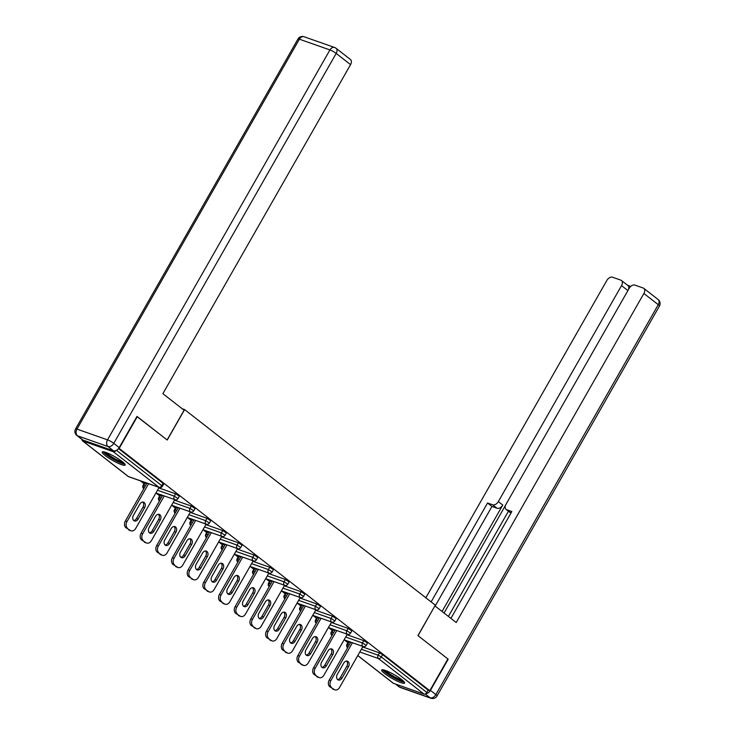 <?xml version="1.0" encoding="UTF-8"?>
<svg xmlns="http://www.w3.org/2000/svg" width="735" height="735" viewBox="0 0 735 735"><rect width="100%" height="100%" fill="white"/><g stroke="black" fill="none" stroke-linecap="round" stroke-linejoin="round"><path stroke-width="1.1" d="M105.252 455.571A13.193 2.141 -150.3 0 0 117.389 462.903A13.193 2.141 -150.3 0 0 125.134 465.062A13.193 2.141 -150.3 0 0 122.102 461.488A13.193 2.141 -150.3 0 0 109.965 454.156A13.193 2.141 -150.3 0 0 102.22 451.997A13.193 2.141 -150.3 0 0 105.252 455.571M384.708 673.572A13.193 2.141 -150.3 0 0 396.845 680.913A13.193 2.141 -150.3 0 0 404.59 683.072A13.193 2.141 -150.3 0 0 401.549 679.498A13.193 2.141 -150.3 0 0 389.412 672.167A13.193 2.141 -150.3 0 0 381.667 669.998A13.193 2.141 -150.3 0 0 384.708 673.572M140.449 480.855L144.023 483.648M156.132 493.093L159.706 495.886M171.815 505.322L175.389 508.115M187.499 517.559L191.072 520.352M203.172 529.797L206.755 532.581M218.855 542.026L222.439 544.819M234.538 554.263L238.112 557.047M250.222 566.492L253.796 569.285M265.905 578.73L269.479 581.514M281.588 590.958L285.162 593.751M297.262 603.196L300.845 605.98M312.945 615.425L316.528 618.218M328.628 627.662L332.202 630.455M344.311 639.891L347.885 642.684M136.921 416.524L167.24 440.017L184.604 409.579L182.161 408.724M184.604 409.579L435.313 605.162L417.949 635.6L447.9 658.964L429.791 690.716L428.174 690.147L382.641 654.619L381.318 656.934L426.851 692.462L428.174 690.147M426.851 692.462A2.536 1.663 128 0 1 423.994 694.07L393.427 683.32A2.536 1.663 128 0 1 393.106 683.146L357.761 655.574M137.289 416.653L119.18 448.396L429.791 690.716M82.026 439.493A2.536 1.663 -52 0 0 82.495 440.825A2.536 1.663 -52 0 0 82.816 441L113.374 451.749A2.536 1.663 -52 0 0 115.928 450.601M118.528 448.58L163.096 483.345L163.675 484.034L162.352 486.359L161.774 485.67L163.096 483.345M348.95 642.124L347.627 644.448L346.929 644.365L348.252 642.041L350.531 642.684M362.677 646.956L379.508 652.873L382.641 654.619M145.089 483.088L143.766 485.412L143.068 485.33L144.391 483.005L146.669 483.648M158.815 487.921L175.647 493.837L179.358 496.272L178.035 498.587L174.324 496.153L175.647 493.837M160.772 495.326L159.449 497.641L158.751 497.558L160.074 495.243L162.352 495.877M174.498 500.149L191.33 506.075L195.041 508.501L193.718 510.825L190.007 508.39L191.33 506.075M176.446 507.554L175.123 509.879L174.434 509.796L175.757 507.472L178.035 508.115M190.181 512.387L207.013 518.304L210.725 520.738L209.401 523.054L205.69 520.619L207.013 518.304M192.129 519.792L190.806 522.107L190.117 522.025L191.44 519.709L193.718 520.343M205.864 524.615L222.696 530.541L226.408 532.967L225.085 535.291L221.373 532.857L222.696 530.541M207.812 532.021L206.489 534.345L205.791 534.262L207.114 531.938L209.401 532.581M221.547 536.853L238.379 542.77L242.091 545.205L240.768 547.52L237.056 545.094L238.379 542.77M223.495 544.258L222.172 546.574L221.474 546.491L222.797 544.176L225.085 544.819M237.23 549.082L254.053 555.008L257.764 557.442L256.442 559.758L252.739 557.323L254.053 555.008M239.178 556.487L237.855 558.811L237.157 558.729L238.48 556.413L240.768 557.047M252.904 561.32L269.736 567.236L273.448 569.671L272.125 571.986L268.413 569.561L269.736 567.236M254.861 568.725L253.538 571.04L252.84 570.966L254.163 568.642L256.442 569.285M268.587 573.557L285.419 579.474L289.131 581.909L287.808 584.224L284.096 581.789L285.419 579.474M270.544 580.953L269.221 583.278L268.523 583.195L269.846 580.88L272.125 581.514M284.27 585.786L301.102 591.703L304.814 594.137L303.491 596.462L299.779 594.027L301.102 591.703M286.218 593.191L284.895 595.506L284.206 595.433L285.529 593.108L287.808 593.751M299.954 598.024L316.785 603.94L320.497 606.375L319.174 608.69L315.462 606.256L316.785 603.94M301.901 605.429L300.578 607.744L299.889 607.661L301.212 605.346L303.491 605.98M315.637 610.252L332.468 616.169L336.18 618.604L334.857 620.928L331.145 618.493L332.468 616.169M317.584 617.657L316.261 619.972L315.563 619.899L316.886 617.575L319.174 618.218M331.32 622.49L348.151 628.407L351.863 630.841L350.54 633.157L346.828 630.722L348.151 628.407M333.267 629.895L331.944 632.21L331.246 632.128L332.569 629.812L334.857 630.446M347.003 634.718L363.825 640.635L367.537 643.07L366.214 645.394L362.502 642.96L363.825 640.635M334.103 689.421L329.767 686.729L334.103 689.421A5.071 3.739 109.4 0 0 334.903 689.853A5.071 3.739 109.4 0 0 339.598 687.418L362.961 646.451M329.767 686.729A5.071 3.739 -70.6 0 1 329.234 680.031L330.851 680.601L352.442 642.757M330.851 680.601A5.071 3.739 109.4 0 0 331.384 687.298M348.463 666.792A3.978 2.922 109.4 0 0 347.416 661.197A3.978 2.922 109.4 0 0 343.732 663.108L337.282 674.408A3.978 2.922 109.4 0 0 338.33 680.004A3.978 2.922 109.4 0 0 342.014 678.102L348.463 666.792L346.837 666.222A3.978 2.922 109.4 0 0 346.552 661.077M334.903 689.853L333.277 689.283A5.071 3.739 -70.6 0 1 332.486 688.851M329.234 680.031L350.815 642.188M337.576 679.553A3.978 2.922 109.4 0 0 340.388 677.532L346.837 666.222M318.42 677.183L314.084 674.5L318.42 677.183A5.071 3.739 109.4 0 0 319.22 677.624A5.071 3.739 109.4 0 0 323.914 675.189L347.287 634.222M314.084 674.5A5.071 3.739 -70.6 0 1 313.551 667.793L315.168 668.363L336.759 630.52M315.168 668.363A5.071 3.739 109.4 0 0 315.71 675.07M332.78 654.554A3.978 2.922 109.4 0 0 331.733 648.968A3.978 2.922 109.4 0 0 328.058 650.87L321.608 662.18A3.978 2.922 109.4 0 0 322.647 667.766A3.978 2.922 109.4 0 0 326.331 665.864L332.78 654.554L331.154 653.985A3.978 2.922 109.4 0 0 330.869 648.849M319.22 677.624L317.594 677.054A5.071 3.739 -70.6 0 1 316.803 676.613M313.551 667.793L335.142 629.95M321.893 667.325A3.978 2.922 109.4 0 0 324.714 665.294L331.154 653.985M302.737 664.945L298.401 662.263L302.737 664.945A5.071 3.739 109.4 0 0 303.537 665.386A5.071 3.739 109.4 0 0 308.231 662.952L331.604 621.985M298.401 662.263A5.071 3.739 -70.6 0 1 297.868 655.565L299.485 656.134L321.076 618.282M299.485 656.134A5.071 3.739 109.4 0 0 300.027 662.832M317.097 642.326A3.978 2.922 109.4 0 0 316.05 636.73A3.978 2.922 109.4 0 0 312.375 638.641L305.925 649.942A3.978 2.922 109.4 0 0 306.964 655.537A3.978 2.922 109.4 0 0 310.648 653.626L317.097 642.326L315.48 641.756A3.978 2.922 109.4 0 0 315.186 636.611M303.537 665.386L301.92 664.817A5.071 3.739 -70.6 0 1 301.12 664.376M297.868 655.565L319.459 617.712M306.219 655.087A3.978 2.922 109.4 0 0 309.031 653.057L315.48 641.756M287.054 652.717L282.727 650.025L287.054 652.717A5.071 3.739 109.4 0 0 287.854 653.158A5.071 3.739 109.4 0 0 292.558 650.723L315.921 609.756M282.727 650.025A5.071 3.739 -70.6 0 1 282.185 643.327L283.811 643.897L305.392 606.053M283.811 643.897A5.071 3.739 109.4 0 0 284.344 650.594M301.414 630.088A3.978 2.922 109.4 0 0 300.367 624.502A3.978 2.922 109.4 0 0 296.692 626.404L290.242 637.714A3.978 2.922 109.4 0 0 291.29 643.3A3.978 2.922 109.4 0 0 294.965 641.398L301.414 630.088L299.797 629.518A3.978 2.922 109.4 0 0 299.503 624.382M287.854 653.158L286.237 652.588A5.071 3.739 -70.6 0 1 285.437 652.147M282.185 643.327L303.775 605.484M290.536 642.849A3.978 2.922 109.4 0 0 293.348 640.828L299.797 629.518M271.371 640.479L267.044 637.796L271.371 640.479A5.071 3.739 109.4 0 0 272.171 640.92A5.071 3.739 109.4 0 0 276.875 638.485L300.238 597.518M267.044 637.796A5.071 3.739 -70.6 0 1 266.502 631.099L268.128 631.668L289.709 593.816M268.128 631.668A5.071 3.739 109.4 0 0 268.661 638.366M285.731 617.859A3.978 2.922 109.4 0 0 284.693 612.264A3.978 2.922 109.4 0 0 281.009 614.175L274.559 625.476A3.978 2.922 109.4 0 0 275.607 631.071A3.978 2.922 109.4 0 0 279.282 629.16L285.731 617.859L284.114 617.29A3.978 2.922 109.4 0 0 283.82 612.145M272.171 640.92L270.553 640.35A5.071 3.739 -70.6 0 1 269.754 639.909M266.502 631.099L288.092 593.246M274.853 630.621A3.978 2.922 109.4 0 0 277.665 628.59L284.114 617.29M255.697 628.25L251.361 625.558L255.697 628.25A5.071 3.739 109.4 0 0 256.487 628.691A5.071 3.739 109.4 0 0 261.191 626.257L284.555 585.29M251.361 625.558A5.071 3.739 -70.6 0 1 250.828 618.861L252.445 619.43L274.026 581.587M252.445 619.43A5.071 3.739 109.4 0 0 252.978 626.128M270.048 605.622A3.978 2.922 109.4 0 0 269.01 600.036A3.978 2.922 109.4 0 0 265.326 601.937L258.876 613.247A3.978 2.922 109.4 0 0 259.924 618.833A3.978 2.922 109.4 0 0 263.599 616.931L270.048 605.622L268.431 605.052A3.978 2.922 109.4 0 0 268.137 599.916M256.487 628.691L254.87 628.122A5.071 3.739 -70.6 0 1 254.071 627.681M250.828 618.861L272.409 581.017M259.17 618.383A3.978 2.922 109.4 0 0 261.982 616.362L268.431 605.052M403.515 681.189A11.42 1.856 29.7 0 1 390.873 675.805A11.42 1.856 29.7 0 1 383.835 669.971M385.48 670.485A10.575 1.718 -150.3 0 0 391.498 675.052A10.575 1.718 -150.3 0 0 402.229 680.04M382.623 669.75A13.111 2.131 -150.3 0 0 390.441 675.869A13.111 2.131 -150.3 0 0 404.323 682.126M124.059 463.188A11.42 1.856 29.7 0 1 111.417 457.795A11.42 1.856 29.7 0 1 104.388 451.961M106.024 452.484A10.575 1.718 -150.3 0 0 112.051 457.041A10.575 1.718 -150.3 0 0 122.773 462.03M103.166 451.74A13.111 2.131 -150.3 0 0 110.985 457.859A13.111 2.131 -150.3 0 0 124.867 464.116M425.684 693.721A5.071 3.335 -52 0 0 430.425 690.367L448.203 659.203L418.05 635.674L434.872 605.916M434.991 605.962L456.205 622.508L643.888 293.467A5.071 3.335 -52 0 0 643.768 288.331A5.071 3.335 -52 0 0 643.125 287.982L634.921 285.097A5.071 3.335 -52 0 0 629.197 288.304L506.011 504.283A5.071 3.335 -52 0 0 506.13 509.419A5.071 3.335 -52 0 0 506.764 509.768L510.981 513.058M450.913 618.383L511.845 511.551L506.764 509.768M627.901 290.573L621.534 285.603A5.071 3.335 -52 0 0 621.415 280.467A5.071 3.335 -52 0 0 620.772 280.118L612.567 277.233A5.071 3.335 -52 0 0 606.844 280.439L425.841 597.775M630.759 286.384L627.561 285.263M492.625 504.798A5.071 3.335 -52 0 0 498.339 501.582L502.768 505.037A5.071 3.335 128 0 1 497.044 508.243L492.625 504.798L487.544 503.006L431.133 601.901M621.534 285.603L498.339 501.582M448.423 616.435L508.436 511.22M502.768 505.037L442.057 611.474M505.551 505.239L444.069 613.036M621.415 280.467L627.846 285.483A5.071 3.335 128 0 1 628.425 289.663M497.044 508.243L491.972 506.461L435.148 606.081M491.972 506.461L487.544 503.006M510.954 513.122A5.071 3.335 128 0 1 510.549 512.874L506.13 509.419M184.09 410.222L162.876 393.675L350.558 64.634L336.189 53.425L113.778 443.343L119.208 447.578L136.986 416.414L167.139 439.943L184.09 410.222M82.926 440.044L113.484 450.785L108.063 446.558L77.497 435.809L82.926 440.044A5.071 3.335 128 0 1 82.283 439.695L76.853 435.46A5.071 3.335 -52 0 0 77.497 435.809A5.071 3.739 109.4 0 1 76.964 429.102L107.521 439.852L329.932 49.934L299.365 39.185L76.964 429.102A5.071 0.827 -150.3 0 0 75.567 428.946A5.071 5.071 0 0 0 76.853 435.46M335.426 47.94A5.071 3.739 109.4 0 0 334.627 47.499A5.071 3.739 109.4 0 0 329.932 49.934A5.071 0.827 -150.3 0 1 336.189 53.425A5.071 3.335 -52 0 0 336.07 48.28L350.439 59.498A5.071 3.335 128 0 1 350.558 64.634M119.208 447.578A5.071 3.335 128 0 1 113.484 450.785M240.014 616.013L235.678 613.33L240.014 616.013A5.071 3.739 109.4 0 0 240.814 616.454A5.071 3.739 109.4 0 0 245.508 614.019L268.872 573.052M235.678 613.33A5.071 3.739 -70.6 0 1 235.145 606.623L236.762 607.193L258.352 569.349M236.762 607.193A5.071 3.739 109.4 0 0 237.295 613.9M254.374 593.393A3.978 2.922 109.4 0 0 253.327 587.798A3.978 2.922 109.4 0 0 249.643 589.709L243.193 601.009A3.978 2.922 109.4 0 0 244.24 606.605A3.978 2.922 109.4 0 0 247.925 604.694L254.374 593.393L252.748 592.823A3.978 2.922 109.4 0 0 252.454 587.678M240.814 616.454L239.187 615.884A5.071 3.739 -70.6 0 1 238.388 615.443M235.145 606.623L256.726 568.78M243.487 606.154A3.978 2.922 109.4 0 0 246.298 604.124L252.748 592.823M224.331 603.784L219.995 601.092L224.331 603.784A5.071 3.739 109.4 0 0 225.13 604.216A5.071 3.739 109.4 0 0 229.825 601.79L253.189 560.823M219.995 601.092A5.071 3.739 -70.6 0 1 219.462 594.394L221.079 594.964L242.669 557.121M221.079 594.964A5.071 3.739 109.4 0 0 221.621 601.662M238.691 581.155A3.978 2.922 109.4 0 0 237.644 575.56A3.978 2.922 109.4 0 0 233.96 577.471L227.519 588.781A3.978 2.922 109.4 0 0 228.557 594.367A3.978 2.922 109.4 0 0 232.242 592.465L238.691 581.155L237.065 580.586A3.978 2.922 109.4 0 0 236.78 575.441M225.13 604.216L223.504 603.646A5.071 3.739 -70.6 0 1 222.714 603.214M219.462 594.394L241.043 556.551M227.804 593.917A3.978 2.922 109.4 0 0 230.615 591.895L237.065 580.586M208.648 591.546L204.312 588.864L208.648 591.546A5.071 3.739 109.4 0 0 209.447 591.987A5.071 3.739 109.4 0 0 214.142 589.553L237.515 548.586M204.312 588.864A5.071 3.739 -70.6 0 1 203.779 582.157L205.396 582.726L226.986 544.883M205.396 582.726A5.071 3.739 109.4 0 0 205.938 589.433M223.008 568.927A3.978 2.922 109.4 0 0 221.961 563.332A3.978 2.922 109.4 0 0 218.286 565.233L211.836 576.543A3.978 2.922 109.4 0 0 212.874 582.138A3.978 2.922 109.4 0 0 216.559 580.227L223.008 568.927L221.391 568.357A3.978 2.922 109.4 0 0 221.097 563.212M209.447 591.987L207.83 591.418A5.071 3.739 -70.6 0 1 207.031 590.977M203.779 582.157L225.369 544.313M212.121 581.688A3.978 2.922 109.4 0 0 214.942 579.658L221.391 568.357M192.965 579.318L188.638 576.626L192.965 579.318A5.071 3.739 109.4 0 0 193.764 579.75A5.071 3.739 109.4 0 0 198.459 577.315L221.832 536.357M188.638 576.626A5.071 3.739 -70.6 0 1 188.096 569.928L189.722 570.498L211.303 532.654M189.722 570.498A5.071 3.739 109.4 0 0 190.255 577.195M207.325 556.689A3.978 2.922 109.4 0 0 206.278 551.094A3.978 2.922 109.4 0 0 202.603 553.005L196.153 564.305A3.978 2.922 109.4 0 0 197.191 569.901A3.978 2.922 109.4 0 0 200.875 567.999L207.325 556.689L205.708 556.119A3.978 2.922 109.4 0 0 205.414 550.974M193.764 579.75L192.147 579.18A5.071 3.739 -70.6 0 1 191.348 578.748M188.096 569.928L209.686 532.085M196.447 569.45A3.978 2.922 109.4 0 0 199.258 567.429L205.708 556.119M177.282 567.08L172.955 564.397L177.282 567.08A5.071 3.739 109.4 0 0 178.081 567.521A5.071 3.739 109.4 0 0 182.785 565.086L206.149 524.119M172.955 564.397A5.071 3.739 -70.6 0 1 172.413 557.69L174.039 558.26L195.62 520.417M174.039 558.26A5.071 3.739 109.4 0 0 174.572 564.967M191.642 544.46A3.978 2.922 109.4 0 0 190.604 538.865A3.978 2.922 109.4 0 0 186.92 540.767L180.47 552.077A3.978 2.922 109.4 0 0 181.517 557.672A3.978 2.922 109.4 0 0 185.192 555.761L191.642 544.46L190.025 543.891A3.978 2.922 109.4 0 0 189.731 538.746M178.081 567.521L176.464 566.951A5.071 3.739 -70.6 0 1 175.665 566.51M172.413 557.69L194.003 519.847M180.764 557.222A3.978 2.922 109.4 0 0 183.575 555.191L190.025 543.891M161.608 554.851L157.272 552.16L161.608 554.851A5.071 3.739 109.4 0 0 162.398 555.283A5.071 3.739 109.4 0 0 167.102 552.849L190.466 511.891M157.272 552.16A5.071 3.739 -70.6 0 1 156.739 545.462L158.356 546.032L179.937 508.188M158.356 546.032A5.071 3.739 109.4 0 0 158.889 552.729M175.959 532.223A3.978 2.922 109.4 0 0 174.921 526.628A3.978 2.922 109.4 0 0 171.237 528.538L164.787 539.839A3.978 2.922 109.4 0 0 165.834 545.434A3.978 2.922 109.4 0 0 169.509 543.533L175.959 532.223L174.342 531.653A3.978 2.922 109.4 0 0 174.048 526.508M162.398 555.283L160.781 554.714A5.071 3.739 -70.6 0 1 159.982 554.282M156.739 545.462L178.32 507.619M165.081 544.984A3.978 2.922 109.4 0 0 167.892 542.963L174.342 531.653M145.925 542.614L141.589 539.931L145.925 542.614A5.071 3.739 109.4 0 0 146.715 543.055A5.071 3.739 109.4 0 0 151.419 540.62L174.783 499.653M141.589 539.931A5.071 3.739 -70.6 0 1 141.056 533.224L142.673 533.794L164.263 495.95M142.673 533.794A5.071 3.739 109.4 0 0 143.206 540.501M160.276 519.985A3.978 2.922 109.4 0 0 159.238 514.399A3.978 2.922 109.4 0 0 155.554 516.301L149.104 527.611A3.978 2.922 109.4 0 0 150.151 533.206A3.978 2.922 109.4 0 0 153.835 531.295L160.276 519.985L158.659 519.415A3.978 2.922 109.4 0 0 158.365 514.279M146.715 543.055L145.098 542.485A5.071 3.739 -70.6 0 1 144.299 542.044M141.056 533.224L162.637 495.381M149.398 532.756A3.978 2.922 109.4 0 0 152.209 530.725L158.659 519.415M130.242 530.385L125.905 527.693L130.242 530.385A5.071 3.739 109.4 0 0 131.041 530.817A5.071 3.739 109.4 0 0 135.736 528.382L159.1 487.415M125.905 527.693A5.071 3.739 -70.6 0 1 125.373 520.996L126.99 521.565L148.58 483.722M126.99 521.565A5.071 3.739 109.4 0 0 127.523 528.263M144.602 507.756A3.978 2.922 109.4 0 0 143.555 502.161A3.978 2.922 109.4 0 0 139.87 504.072L133.421 515.373A3.978 2.922 109.4 0 0 134.468 520.968A3.978 2.922 109.4 0 0 138.152 519.066L144.602 507.756L142.976 507.187A3.978 2.922 109.4 0 0 142.691 502.042M131.041 530.817L129.415 530.247A5.071 3.739 -70.6 0 1 128.625 529.816M125.373 520.996L146.954 483.152M133.715 520.518A3.978 2.922 109.4 0 0 136.526 518.487L142.976 507.187M423.994 694.07L378.452 658.542L359.81 651.982M357.798 655.519L393.427 683.32M361.354 649.271L378.185 655.188L381.318 656.934A2.536 1.663 128 0 1 378.452 658.542A2.536 1.865 -70.6 0 1 378.185 655.188L379.508 652.873M82.816 441L128.349 476.528L158.916 487.277L113.374 451.749M116.479 450.334L161.774 485.67A2.536 1.663 -52 0 1 158.916 487.277A2.536 1.865 109.4 0 0 159.311 487.489A2.536 2.536 0 0 0 162.352 486.359M82.495 440.825L128.028 476.353A2.536 1.663 -52 0 0 128.349 476.528A2.536 1.865 109.4 0 0 128.744 476.749L159.311 487.489M347.71 647.627A2.536 1.865 -70.6 0 1 347.627 644.448L349.208 644.999M345.68 637.043L362.502 642.96A2.536 1.865 -70.6 0 0 362.778 646.313A2.536 1.865 109.4 0 0 363.173 646.524A2.536 2.536 0 0 0 366.214 645.394M332.027 635.398A2.536 1.865 -70.6 0 1 331.944 632.21L333.534 632.771M316.353 623.161A2.536 1.865 -70.6 0 1 316.261 619.972L317.851 620.533M329.997 624.805L346.828 630.722A2.536 1.865 -70.6 0 0 347.095 634.075A2.536 1.865 109.4 0 0 347.49 634.296A2.536 2.536 0 0 0 350.54 633.157M300.67 610.932A2.536 1.865 -70.6 0 1 300.578 607.744L302.168 608.304M314.314 612.577L331.145 618.493A2.536 1.865 -70.6 0 0 331.411 621.838A2.536 1.865 109.4 0 0 331.807 622.058A2.536 2.536 0 0 0 334.857 620.928M284.987 598.694A2.536 1.865 -70.6 0 1 284.895 595.506L286.485 596.067M298.63 600.339L315.462 606.256A2.536 1.865 -70.6 0 0 315.728 609.609A2.536 1.865 109.4 0 0 316.123 609.829A2.536 2.536 0 0 0 319.174 608.69M269.304 586.466A2.536 1.865 -70.6 0 1 269.221 583.278L270.802 583.838M282.947 588.101L299.779 594.027A2.536 1.865 -70.6 0 0 300.045 597.371A2.536 1.865 109.4 0 0 300.45 597.592A2.536 2.536 0 0 0 303.491 596.462M253.621 574.228A2.536 1.865 -70.6 0 1 253.538 571.04L255.118 571.6M267.264 575.872L284.096 581.789A2.536 1.865 -70.6 0 0 284.362 585.143A2.536 1.865 109.4 0 0 284.767 585.363A2.536 2.536 0 0 0 287.808 584.224M237.938 561.99A2.536 1.865 -70.6 0 1 237.855 558.811L239.445 559.363M251.581 563.635L268.413 569.561A2.536 1.865 -70.6 0 0 268.679 572.905A2.536 1.865 109.4 0 0 269.083 573.125A2.536 2.536 0 0 0 272.125 571.986M222.264 549.762A2.536 1.865 -70.6 0 1 222.172 546.574L223.762 547.134M235.907 551.406L252.739 557.323A2.536 1.865 -70.6 0 0 253.005 560.676A2.536 1.865 109.4 0 0 253.4 560.897A2.536 2.536 0 0 0 256.442 559.758M206.581 537.524A2.536 1.865 -70.6 0 1 206.489 534.345L208.078 534.896M220.224 539.168L237.056 545.094A2.536 1.865 -70.6 0 0 237.322 548.439A2.536 1.865 109.4 0 0 237.717 548.659A2.536 2.536 0 0 0 240.768 547.52M190.898 525.295A2.536 1.865 -70.6 0 1 190.806 522.107L192.395 522.668M204.541 526.94L221.373 532.857A2.536 1.865 -70.6 0 0 221.639 536.21A2.536 1.865 109.4 0 0 222.034 536.431A2.536 2.536 0 0 0 225.085 535.291M175.215 513.058A2.536 1.865 -70.6 0 1 175.123 509.879L176.712 510.43M188.858 514.702L205.69 520.619A2.536 1.865 -70.6 0 0 205.956 523.972A2.536 1.865 109.4 0 0 206.351 524.193A2.536 2.536 0 0 0 209.401 523.054M159.532 500.829A2.536 1.865 -70.6 0 1 159.449 497.641L161.029 498.201M173.175 502.474L190.007 508.39A2.536 1.865 -70.6 0 0 190.273 511.744A2.536 1.865 109.4 0 0 190.677 511.955A2.536 2.536 0 0 0 193.718 510.825M143.849 488.591A2.536 1.865 -70.6 0 1 143.766 485.412L145.346 485.964M157.492 490.236L174.324 496.153A2.536 1.865 -70.6 0 0 174.59 499.506A2.536 1.865 109.4 0 0 174.994 499.726A2.536 2.536 0 0 0 178.035 498.587M342.014 678.102L340.388 677.532M326.331 665.864L324.714 665.294M310.648 653.626L309.031 653.057M294.965 641.398L293.348 640.828M279.282 629.16L277.665 628.59M263.599 616.931L261.982 616.362M395.871 684.175L399.574 687.06L430.131 697.809L425.216 693.969M430.425 690.367L435.855 694.603L658.266 304.685L643.888 293.467M658.147 299.54A5.071 3.335 128 0 1 658.266 304.685A5.071 0.827 -150.3 0 1 659.433 306.054A5.071 5.071 0 0 0 658.147 299.54L643.768 288.331M435.855 694.603A5.071 3.335 128 0 1 430.131 697.809A5.071 3.739 -70.6 0 0 430.93 698.25A5.071 5.071 0 0 0 437.022 695.981A5.071 0.827 -150.3 0 0 435.855 694.603M399.574 687.06A5.071 3.335 128 0 1 398.93 686.72A5.071 5.071 0 0 0 400.373 687.501A5.071 3.739 109.4 0 1 399.574 687.06M304.069 36.75A5.071 5.071 0 0 0 297.978 39.019A5.071 0.827 -150.3 0 1 299.365 39.185A5.071 3.739 -70.6 0 1 304.069 36.75L334.627 47.499A5.071 5.071 0 0 1 336.07 48.28M113.778 443.343A5.071 0.827 -150.3 0 0 107.521 439.852A5.071 3.739 -70.6 0 0 108.063 446.558A5.071 3.335 -52 0 0 113.778 443.343M247.925 604.694L246.298 604.124M232.242 592.465L230.615 591.895M216.559 580.227L214.942 579.658M200.875 567.999L199.258 567.429M185.192 555.761L183.575 555.191M169.509 543.533L167.892 542.963M153.835 531.295L152.209 530.725M138.152 519.066L136.526 518.487M346.929 644.365A2.536 2.536 0 0 0 347.572 647.618M331.246 632.128A2.536 2.536 0 0 0 331.99 635.463M344.09 639.817L363.173 646.524M315.563 619.899A2.536 2.536 0 0 0 316.307 623.225M328.407 627.58L347.49 634.296M299.889 607.661A2.536 2.536 0 0 0 300.633 610.996M312.724 615.351L331.807 622.058M284.206 595.433A2.536 2.536 0 0 0 284.95 598.759M297.05 603.113L316.123 609.829M268.523 583.195A2.536 2.536 0 0 0 269.267 586.53M281.367 590.885L300.45 597.592M252.84 570.966A2.536 2.536 0 0 0 253.584 574.292M265.684 578.647L284.767 585.363M237.157 558.729A2.536 2.536 0 0 0 237.901 562.064M250.001 566.419L269.083 573.125M221.474 546.491A2.536 2.536 0 0 0 222.218 549.826M234.318 554.181L253.4 560.897M205.791 534.262A2.536 2.536 0 0 0 206.544 537.597M218.635 541.952L237.717 548.659M190.117 522.025A2.536 2.536 0 0 0 190.861 525.36M202.952 529.714L222.034 536.431M174.434 509.796A2.536 2.536 0 0 0 175.178 513.131M187.278 517.486L206.351 524.193M158.751 497.558A2.536 2.536 0 0 0 159.495 500.893M171.595 505.248L190.677 511.955M143.068 485.33A2.536 2.536 0 0 0 143.812 488.656M155.912 493.02L174.994 499.726M128.028 476.353A2.536 2.536 0 0 0 128.744 476.749M659.433 306.054L437.022 695.981M395.522 684.055L398.93 686.72M430.93 698.25L400.373 687.501M297.978 39.019L75.567 428.946"/></g></svg>
